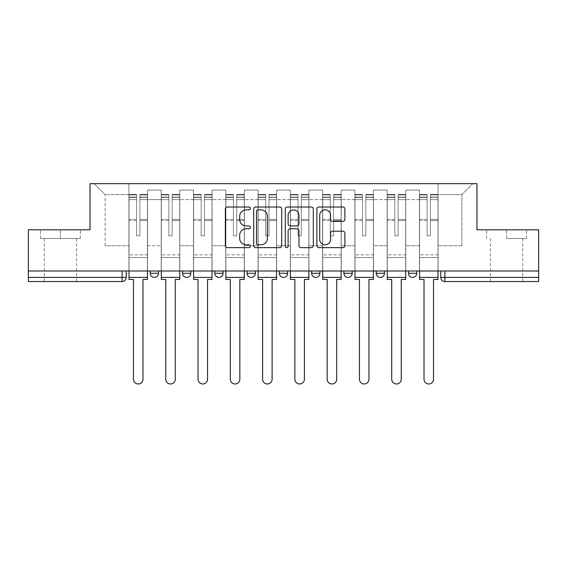 <?xml version="1.0" encoding="UTF-8"?>
<svg xmlns="http://www.w3.org/2000/svg" width="567" height="567" viewBox="0 0 567 567"><rect width="100%" height="100%" fill="white"/><g stroke="black" fill="none" stroke-linecap="round" stroke-linejoin="round"><path stroke-width="0.43" stroke-dasharray="2.83 2.13" d="M250.394 208.436A1.425 1.425 0 0 0 248.97 207.012L227.388 207.012A2.034 2.034 0 0 0 225.354 209.046L225.354 245.603A2.034 2.034 0 0 0 227.388 247.637L248.97 247.637A1.425 1.425 0 0 0 250.394 246.213A1.425 1.425 0 0 0 248.97 244.795L246.177 244.795A6.499 6.499 0 0 1 239.678 238.296L239.678 235.248A6.499 6.499 0 0 1 246.177 228.749L248.97 228.749A1.425 1.425 0 0 0 250.394 227.324A1.425 1.425 0 0 0 248.97 225.907L246.177 225.907A6.499 6.499 0 0 1 239.678 219.401L239.678 216.36A6.499 6.499 0 0 1 246.177 209.861L248.97 209.861A1.425 1.425 0 0 0 250.394 208.436M416.766 270.991L408.488 270.991L416.766 270.991L416.766 273.266A4.139 4.139 0 0 1 412.627 277.405A4.139 4.139 0 0 1 408.488 273.266L416.766 273.266M376.204 270.991L384.483 270.991L376.204 270.991L376.204 273.266A4.139 4.139 0 0 0 380.344 277.405A4.139 4.139 0 0 0 384.483 273.266L376.204 273.266M343.928 270.991L352.199 270.991L343.928 270.991M311.644 270.991L319.923 270.991L311.644 270.991M279.361 270.991L287.639 270.991L279.361 270.991L279.361 273.266L287.639 273.266M255.356 270.991L247.077 270.991L255.356 270.991L255.356 273.266A4.139 4.139 0 0 1 251.216 277.405A4.139 4.139 0 0 1 247.077 273.266L255.356 273.266M214.801 270.991L223.072 270.991L223.072 273.266L214.801 273.266L214.801 270.991L223.072 270.991M182.517 270.991L190.795 270.991L182.517 270.991L182.517 273.266L190.795 273.266A4.139 4.139 0 0 1 186.656 277.405M150.234 270.991L158.512 270.991L150.234 270.991L150.234 273.266L158.512 273.266A4.139 4.139 0 0 1 154.373 277.405M60.428 281.544L44.283 281.544L60.428 281.544M60.428 238.501L40.455 238.501L80.394 238.501L60.428 238.501L60.428 229.812L80.394 229.812L40.455 229.812L60.428 229.812L60.428 238.501M506.572 281.544L522.717 281.544L506.572 281.544M506.572 238.501L526.545 238.501L506.572 238.501L506.572 229.812L526.545 229.812L486.606 229.812L506.572 229.812L506.572 238.501M538.65 277.405L538.65 270.991L28.35 270.991L28.35 229.812L90.018 229.812L90.018 183.665L476.982 183.665L476.982 229.812L538.65 229.812L538.65 270.991L440.772 270.991L440.772 277.405A4.139 4.139 0 0 0 444.911 281.544L538.65 281.544L538.65 277.405L440.772 277.405M28.35 270.991L122.089 270.991L28.35 270.991L28.35 281.544L122.089 281.544L122.089 277.405L28.35 277.405M147.548 199.598L147.548 245.745L147.548 199.598L161.205 199.598L161.205 190.08L161.205 245.745L161.205 199.598L147.548 199.598M147.548 270.991L147.548 190.08L161.205 190.08L147.548 190.08L147.548 270.991L147.548 257.538L128.922 257.538L147.548 257.538L147.548 270.991L128.922 270.991L128.922 183.665L438.078 183.665L94.157 183.665L128.922 183.665L128.922 245.745L128.922 194.63L105.122 194.63L128.922 194.63L128.922 183.665L128.922 270.991L128.922 257.538L128.922 270.991L147.548 270.991M161.205 270.991L161.205 190.08L147.548 190.08L161.205 190.08L161.205 270.991L161.205 257.538L179.824 257.538L161.205 257.538L161.205 270.991L179.824 270.991L179.824 190.08L179.824 199.598L179.824 190.08L193.482 190.08L193.482 199.598L193.482 190.08L179.824 190.08L179.824 270.991L179.824 257.538L179.824 270.991L161.205 270.991M179.824 245.745L179.824 199.598L179.824 245.745L193.482 245.745L193.482 199.598L193.482 245.745L179.824 245.745M193.482 270.991L193.482 190.08L179.824 190.08L193.482 190.08L193.482 270.991L193.482 257.538L212.108 257.538L193.482 257.538L193.482 270.991L212.108 270.991L212.108 190.08L212.108 199.598L212.108 190.08L225.765 190.08L225.765 199.598L225.765 190.08L212.108 190.08L212.108 270.991L212.108 257.538L212.108 270.991L193.482 270.991M212.108 245.745L212.108 199.598L212.108 245.745L225.765 245.745L225.765 199.598L225.765 245.745L212.108 245.745M225.765 270.991L225.765 190.08L212.108 190.08L225.765 190.08L225.765 270.991L225.765 257.538L244.391 257.538L225.765 257.538L225.765 270.991L244.391 270.991L244.391 190.08L244.391 199.598L244.391 190.08L258.049 190.08L258.049 199.598L258.049 190.08L244.391 190.08L244.391 270.991L244.391 257.538L244.391 270.991L225.765 270.991M244.391 245.745L244.391 199.598L244.391 245.745L258.049 245.745L258.049 199.598L258.049 245.745L244.391 245.745M258.049 270.991L258.049 190.08L244.391 190.08L258.049 190.08L258.049 270.991L258.049 257.538L276.668 257.538L258.049 257.538L258.049 270.991L276.668 270.991L276.668 190.08L276.668 199.598L276.668 190.08L290.332 190.08L290.332 199.598L290.332 190.08L276.668 190.08L276.668 270.991L276.668 257.538L276.668 270.991L258.049 270.991M276.668 245.745L276.668 199.598L276.668 245.745L290.332 245.745L290.332 199.598L290.332 245.745L276.668 245.745M290.332 270.991L290.332 190.08L276.668 190.08L290.332 190.08L290.332 270.991L290.332 257.538L308.951 257.538L290.332 257.538L290.332 270.991L308.951 270.991L308.951 190.08L308.951 199.598L308.951 190.08L322.609 190.08L322.609 199.598L322.609 190.08L308.951 190.08L308.951 270.991L308.951 257.538L308.951 270.991L290.332 270.991M308.951 245.745L308.951 199.598L308.951 245.745L322.609 245.745L322.609 199.598L322.609 245.745L308.951 245.745M322.609 270.991L322.609 190.08L308.951 190.08L322.609 190.08L322.609 270.991L322.609 257.538L341.235 257.538L322.609 257.538L322.609 270.991L341.235 270.991L341.235 190.08L341.235 199.598L341.235 190.08L354.892 190.08L354.892 199.598L354.892 190.08L341.235 190.08L341.235 270.991L341.235 257.538L341.235 270.991L322.609 270.991M341.235 245.745L341.235 199.598L341.235 245.745L354.892 245.745L354.892 199.598L354.892 245.745L341.235 245.745M354.892 270.991L354.892 190.08L341.235 190.08L354.892 190.08L354.892 270.991L354.892 257.538L373.518 257.538L354.892 257.538L354.892 270.991L373.518 270.991L373.518 190.08L373.518 199.598L373.518 190.08L387.176 190.08L387.176 199.598L387.176 190.08L373.518 190.08L373.518 270.991L373.518 257.538L373.518 270.991L354.892 270.991M373.518 245.745L373.518 199.598L373.518 245.745L387.176 245.745L387.176 199.598L387.176 245.745L373.518 245.745M387.176 270.991L387.176 190.08L373.518 190.08L387.176 190.08L387.176 270.991L387.176 257.538L405.795 257.538L387.176 257.538L387.176 270.991L405.795 270.991L405.795 190.08L405.795 199.598L405.795 190.08L419.452 190.08L419.452 199.598L419.452 190.08L405.795 190.08L405.795 270.991L405.795 257.538L405.795 270.991L387.176 270.991M405.795 245.745L405.795 199.598L405.795 245.745L419.452 245.745L419.452 199.598L419.452 245.745L405.795 245.745M419.452 270.991L419.452 190.08L405.795 190.08L419.452 190.08L419.452 270.991L419.452 257.538L438.078 257.538L419.452 257.538L419.452 270.991L438.078 270.991L438.078 183.665L472.843 183.665L438.078 183.665L438.078 194.63L461.878 194.63L438.078 194.63L438.078 245.745L438.078 183.665L438.078 270.991L419.452 270.991L438.078 270.991L438.078 257.538L438.078 270.991L419.452 270.991M147.548 245.745L161.205 245.745L147.548 245.745M105.122 245.745L105.122 194.63L105.122 245.745L128.922 245.745L105.122 245.745M461.878 245.745L461.878 194.63L472.843 183.665L461.878 194.63L461.878 245.745L438.078 245.745L461.878 245.745M538.65 270.991L440.772 270.991M122.089 270.991L126.228 270.991L122.089 270.991L122.089 277.405L126.228 277.405M319.923 273.266L311.644 273.266A4.139 4.139 0 0 0 315.784 277.405M352.199 273.266A4.139 4.139 0 0 1 348.06 277.405A4.139 4.139 0 0 1 343.928 273.266L352.199 273.266M94.157 183.665L105.122 194.63L94.157 183.665M80.394 238.501L80.394 229.812L80.394 238.501M40.455 238.501L40.455 229.812L40.455 238.501M526.545 238.501L526.545 229.812L526.545 238.501M486.606 238.501L486.606 229.812L486.606 238.501M281.721 245.603L281.721 209.046A2.034 2.034 0 0 0 279.694 207.012L255.724 207.012A2.034 2.034 0 0 0 253.69 209.046L253.69 245.603A2.034 2.034 0 0 0 255.724 247.637L279.694 247.637A2.034 2.034 0 0 0 281.721 245.603M257.957 209.861A1.425 1.425 0 0 0 256.539 211.278L256.539 243.371A1.425 1.425 0 0 0 257.957 244.795L260.905 244.795A6.499 6.499 0 0 0 267.404 238.296L267.404 216.36A6.499 6.499 0 0 0 260.905 209.861L257.957 209.861M287.306 207.012L311.276 207.012A2.034 2.034 0 0 1 313.31 209.046L313.31 245.603A2.034 2.034 0 0 1 311.276 247.637L301.02 247.637A2.034 2.034 0 0 1 298.986 245.603L298.986 230.776A2.034 2.034 0 0 0 296.959 228.749L290.155 228.749A2.034 2.034 0 0 0 288.121 230.776L288.121 246.213A1.425 1.425 0 0 1 286.696 247.637A1.425 1.425 0 0 1 285.279 246.213L285.279 209.046A2.034 2.034 0 0 1 287.306 207.012M298.986 215.389A5.436 5.436 0 0 0 293.557 209.96A5.436 5.436 0 0 0 288.121 215.389L288.121 223.873A2.034 2.034 0 0 0 290.155 225.907L296.959 225.907A2.034 2.034 0 0 0 298.986 223.873L298.986 215.389M332.602 221.336L342.865 221.336A2.034 2.034 0 0 0 344.892 219.301L344.892 209.046A2.034 2.034 0 0 0 342.865 207.012L318.895 207.012A2.034 2.034 0 0 0 316.861 209.046L316.861 245.603A2.034 2.034 0 0 0 318.895 247.637L342.865 247.637A2.034 2.034 0 0 0 344.892 245.603L344.892 233.214A2.034 2.034 0 0 0 342.865 231.187L332.602 231.187A2.034 2.034 0 0 0 330.575 233.214L330.575 239.359A5.436 5.436 0 0 1 325.139 244.795A5.436 5.436 0 0 1 319.703 239.359L319.703 215.29A5.436 5.436 0 0 1 325.139 209.861A5.436 5.436 0 0 1 330.575 215.29L330.575 219.301A2.034 2.034 0 0 0 332.602 221.336M147.441 270.991L147.441 197.11L139.886 197.401L139.886 209.528L139.886 194.424L139.886 235.808L136.576 235.808L136.576 197.11L136.576 219.429L129.021 219.429L129.021 194.786L129.021 257.538L129.021 219.429L136.576 219.429L136.576 194.424L136.576 220.598L129.021 220.598L129.021 254.845L129.021 220.598L136.576 220.598L136.576 194.424L136.576 235.808L139.886 235.808L139.886 197.11L147.441 197.401L147.441 209.528L147.441 194.424L147.441 279.474L142.99 279.474L142.99 379.217A4.763 4.763 0 0 1 138.235 383.972A4.763 4.763 0 0 1 133.472 379.217L133.472 279.474L129.021 279.474L129.021 194.424L129.021 270.991M147.441 220.598L139.886 220.598L139.886 235.808L139.886 220.598L147.441 220.598L147.441 254.845L129.021 254.845L147.441 254.845L147.441 220.598M129.021 197.288L136.576 197.288L129.021 197.288M129.021 194.786L129.021 194.424L129.021 194.786L136.576 194.786L129.021 194.786M136.576 220.598L136.576 235.808L136.576 220.598M139.886 235.808L136.576 235.808L136.576 199.648L129.021 199.648L136.576 199.648L129.021 199.648L136.576 199.648L136.576 235.808L139.886 235.808L139.886 199.648L139.886 235.808L136.576 235.808L139.886 235.808L139.886 219.429L139.886 235.808L136.576 235.808L136.576 219.429L136.576 235.808L139.886 235.808M147.441 277.405L147.441 199.648L147.441 277.405L129.021 277.405M147.441 219.429L139.886 219.429L147.441 219.429L147.441 257.538L129.021 257.538L147.441 257.538L147.441 219.429M179.725 270.991L179.725 197.11L172.17 197.401L172.17 209.528L172.17 194.424L172.17 235.808L168.86 235.808L168.86 197.11L168.86 219.429L161.304 219.429L161.304 194.786L161.304 257.538L161.304 219.429L168.86 219.429L168.86 194.424L168.86 220.598L161.304 220.598L161.304 254.845L161.304 220.598L168.86 220.598L168.86 194.424L168.86 235.808L172.17 235.808L172.17 197.11L179.725 197.401L179.725 209.528L179.725 194.424L179.725 279.474L175.274 279.474L175.274 379.217A4.763 4.763 0 0 1 170.511 383.972A4.763 4.763 0 0 1 165.755 379.217L165.755 279.474L161.304 279.474L161.304 194.424L161.304 270.991M179.725 220.598L172.17 220.598L172.17 235.808L172.17 220.598L179.725 220.598L179.725 254.845L161.304 254.845L179.725 254.845L179.725 220.598M161.304 197.288L168.86 197.288L161.304 197.288M161.304 194.786L161.304 194.424L161.304 194.786L168.86 194.786L161.304 194.786M168.86 220.598L168.86 235.808L168.86 220.598M172.17 235.808L168.86 235.808L168.86 199.648L161.304 199.648L168.86 199.648L161.304 199.648L168.86 199.648L168.86 235.808L172.17 235.808L172.17 199.648L172.17 235.808L168.86 235.808L172.17 235.808L172.17 219.429L172.17 235.808L168.86 235.808L168.86 219.429L168.86 235.808L172.17 235.808M179.725 277.405L179.725 199.648L179.725 277.405L161.304 277.405M179.725 219.429L172.17 219.429L179.725 219.429L179.725 257.538L161.304 257.538L179.725 257.538L179.725 219.429M212.001 270.991L212.001 197.11L204.453 197.401L204.453 209.528L204.453 194.424L204.453 235.808L201.143 235.808L201.143 197.11L201.143 219.429L193.588 219.429L193.588 194.786L193.588 257.538L193.588 219.429L201.143 219.429L201.143 194.424L201.143 220.598L193.588 220.598L193.588 254.845L193.588 220.598L201.143 220.598L201.143 194.424L201.143 235.808L204.453 235.808L204.453 197.11L212.001 197.401L212.001 209.528L212.001 194.424L212.001 279.474L207.557 279.474L207.557 379.217A4.763 4.763 0 0 1 202.795 383.972A4.763 4.763 0 0 1 198.039 379.217L198.039 279.474L193.588 279.474L193.588 194.424L193.588 270.991M212.001 220.598L204.453 220.598L204.453 235.808L204.453 220.598L212.001 220.598L212.001 254.845L193.588 254.845L212.001 254.845L212.001 220.598M193.588 197.288L201.143 197.288L193.588 197.288M193.588 194.786L193.588 194.424L193.588 194.786L201.143 194.786L193.588 194.786M201.143 220.598L201.143 235.808L201.143 220.598M204.453 235.808L201.143 235.808L201.143 199.648L193.588 199.648L201.143 199.648L193.588 199.648L201.143 199.648L201.143 235.808L204.453 235.808L204.453 199.648L204.453 235.808L201.143 235.808L204.453 235.808L204.453 219.429L204.453 235.808L201.143 235.808L201.143 219.429L201.143 235.808L204.453 235.808M212.001 277.405L212.001 199.648L212.001 277.405L193.588 277.405M212.001 219.429L204.453 219.429L212.001 219.429L212.001 257.538L193.588 257.538L212.001 257.538L212.001 219.429M244.285 270.991L244.285 197.11L236.73 197.401L236.73 209.528L236.73 194.424L236.73 235.808L233.42 235.808L233.42 197.11L233.42 219.429L225.872 219.429L225.872 194.786L225.872 257.538L225.872 219.429L233.42 219.429L233.42 194.424L233.42 220.598L225.872 220.598L225.872 254.845L225.872 220.598L233.42 220.598L233.42 194.424L233.42 235.808L236.73 235.808L236.73 197.11L244.285 197.401L244.285 209.528L244.285 194.424L244.285 279.474L239.834 279.474L239.834 379.217A4.763 4.763 0 0 1 235.078 383.972A4.763 4.763 0 0 1 230.315 379.217L230.315 279.474L225.872 279.474L225.872 194.424L225.872 270.991M244.285 220.598L236.73 220.598L236.73 235.808L236.73 220.598L244.285 220.598L244.285 254.845L225.872 254.845L244.285 254.845L244.285 220.598M225.872 197.288L233.42 197.288L225.872 197.288M225.872 194.786L225.872 194.424L225.872 194.786L233.42 194.786L225.872 194.786M233.42 220.598L233.42 235.808L233.42 220.598M236.73 235.808L233.42 235.808L233.42 199.648L225.872 199.648L233.42 199.648L225.872 199.648L233.42 199.648L233.42 235.808L236.73 235.808L236.73 199.648L236.73 235.808L233.42 235.808L236.73 235.808L236.73 219.429L236.73 235.808L233.42 235.808L233.42 219.429L233.42 235.808L236.73 235.808M244.285 277.405L244.285 199.648L244.285 277.405L225.872 277.405M244.285 219.429L236.73 219.429L244.285 219.429L244.285 257.538L225.872 257.538L244.285 257.538L244.285 219.429M276.568 270.991L276.568 197.11L269.013 197.401L269.013 209.528L269.013 194.424L269.013 235.808L265.703 235.808L265.703 197.11L265.703 219.429L258.148 219.429L258.148 194.786L258.148 257.538L258.148 219.429L265.703 219.429L265.703 194.424L265.703 220.598L258.148 220.598L258.148 254.845L258.148 220.598L265.703 220.598L265.703 194.424L265.703 235.808L269.013 235.808L269.013 197.11L276.568 197.401L276.568 209.528L276.568 194.424L276.568 279.474L272.117 279.474L272.117 379.217A4.763 4.763 0 0 1 267.362 383.972A4.763 4.763 0 0 1 262.599 379.217L262.599 279.474L258.148 279.474L258.148 194.424L258.148 270.991M276.568 220.598L269.013 220.598L269.013 235.808L269.013 220.598L276.568 220.598L276.568 254.845L258.148 254.845L276.568 254.845L276.568 220.598M258.148 197.288L265.703 197.288L258.148 197.288M258.148 194.786L258.148 194.424L258.148 194.786L265.703 194.786L258.148 194.786M265.703 220.598L265.703 235.808L265.703 220.598M269.013 235.808L265.703 235.808L265.703 199.648L258.148 199.648L265.703 199.648L258.148 199.648L265.703 199.648L265.703 235.808L269.013 235.808L269.013 199.648L269.013 235.808L265.703 235.808L269.013 235.808L269.013 219.429L269.013 235.808L265.703 235.808L265.703 219.429L265.703 235.808L269.013 235.808M276.568 277.405L276.568 199.648L276.568 277.405L258.148 277.405M276.568 219.429L269.013 219.429L276.568 219.429L276.568 257.538L258.148 257.538L276.568 257.538L276.568 219.429M308.852 270.991L308.852 197.11L301.297 197.401L301.297 209.528L301.297 194.424L301.297 235.808L297.987 235.808L297.987 197.11L297.987 219.429L290.432 219.429L290.432 194.786L290.432 257.538L290.432 219.429L297.987 219.429L297.987 194.424L297.987 220.598L290.432 220.598L290.432 254.845L290.432 220.598L297.987 220.598L297.987 194.424L297.987 235.808L301.297 235.808L301.297 197.11L308.852 197.401L308.852 209.528L308.852 194.424L308.852 279.474L304.401 279.474L304.401 379.217A4.763 4.763 0 0 1 299.638 383.972A4.763 4.763 0 0 1 294.883 379.217L294.883 279.474L290.432 279.474L290.432 194.424L290.432 270.991M308.852 220.598L301.297 220.598L301.297 235.808L301.297 220.598L308.852 220.598L308.852 254.845L290.432 254.845L308.852 254.845L308.852 220.598M290.432 197.288L297.987 197.288L290.432 197.288M290.432 194.786L290.432 194.424L290.432 194.786L297.987 194.786L290.432 194.786M297.987 220.598L297.987 235.808L297.987 220.598M301.297 235.808L297.987 235.808L297.987 199.648L290.432 199.648L297.987 199.648L290.432 199.648L297.987 199.648L297.987 235.808L301.297 235.808L301.297 199.648L301.297 235.808L297.987 235.808L301.297 235.808L301.297 219.429L301.297 235.808L297.987 235.808L297.987 219.429L297.987 235.808L301.297 235.808M308.852 277.405L308.852 199.648L308.852 277.405L290.432 277.405M308.852 219.429L301.297 219.429L308.852 219.429L308.852 257.538L290.432 257.538L308.852 257.538L308.852 219.429M341.128 270.991L341.128 197.11L333.58 197.401L333.58 209.528L333.58 194.424L333.58 235.808L330.27 235.808L330.27 197.11L330.27 219.429L322.715 219.429L322.715 194.786L322.715 257.538L322.715 219.429L330.27 219.429L330.27 194.424L330.27 220.598L322.715 220.598L322.715 254.845L322.715 220.598L330.27 220.598L330.27 194.424L330.27 235.808L333.58 235.808L333.58 197.11L341.128 197.401L341.128 209.528L341.128 194.424L341.128 279.474L336.685 279.474L336.685 379.217A4.763 4.763 0 0 1 331.922 383.972A4.763 4.763 0 0 1 327.166 379.217L327.166 279.474L322.715 279.474L322.715 194.424L322.715 270.991M341.128 220.598L333.58 220.598L333.58 235.808L333.58 220.598L341.128 220.598L341.128 254.845L322.715 254.845L341.128 254.845L341.128 220.598M322.715 197.288L330.27 197.288L322.715 197.288M322.715 194.786L322.715 194.424L322.715 194.786L330.27 194.786L322.715 194.786M330.27 220.598L330.27 235.808L330.27 220.598M333.58 235.808L330.27 235.808L330.27 199.648L322.715 199.648L330.27 199.648L322.715 199.648L330.27 199.648L330.27 235.808L333.58 235.808L333.58 199.648L333.58 235.808L330.27 235.808L333.58 235.808L333.58 219.429L333.58 235.808L330.27 235.808L330.27 219.429L330.27 235.808L333.58 235.808M341.128 277.405L341.128 199.648L341.128 277.405L322.715 277.405M341.128 219.429L333.58 219.429L341.128 219.429L341.128 257.538L322.715 257.538L341.128 257.538L341.128 219.429M373.412 270.991L373.412 197.11L365.857 197.401L365.857 209.528L365.857 194.424L365.857 235.808L362.547 235.808L362.547 197.11L362.547 219.429L354.999 219.429L354.999 194.786L354.999 257.538L354.999 219.429L362.547 219.429L362.547 194.424L362.547 220.598L354.999 220.598L354.999 254.845L354.999 220.598L362.547 220.598L362.547 194.424L362.547 235.808L365.857 235.808L365.857 197.11L373.412 197.401L373.412 209.528L373.412 194.424L373.412 279.474L368.961 279.474L368.961 379.217A4.763 4.763 0 0 1 364.205 383.972A4.763 4.763 0 0 1 359.443 379.217L359.443 279.474L354.999 279.474L354.999 194.424L354.999 270.991M373.412 220.598L365.857 220.598L365.857 235.808L365.857 220.598L373.412 220.598L373.412 254.845L354.999 254.845L373.412 254.845L373.412 220.598M354.999 197.288L362.547 197.288L354.999 197.288M354.999 194.786L354.999 194.424L354.999 194.786L362.547 194.786L354.999 194.786M362.547 220.598L362.547 235.808L362.547 220.598M365.857 235.808L362.547 235.808L362.547 199.648L354.999 199.648L362.547 199.648L354.999 199.648L362.547 199.648L362.547 235.808L365.857 235.808L365.857 199.648L365.857 235.808L362.547 235.808L365.857 235.808L365.857 219.429L365.857 235.808L362.547 235.808L362.547 219.429L362.547 235.808L365.857 235.808M373.412 277.405L373.412 199.648L373.412 277.405L354.999 277.405M373.412 219.429L365.857 219.429L373.412 219.429L373.412 257.538L354.999 257.538L373.412 257.538L373.412 219.429M405.696 270.991L405.696 197.11L398.14 197.401L398.14 209.528L398.14 194.424L398.14 235.808L394.83 235.808L394.83 197.11L394.83 219.429L387.275 219.429L387.275 194.786L387.275 257.538L387.275 219.429L394.83 219.429L394.83 194.424L394.83 220.598L387.275 220.598L387.275 254.845L387.275 220.598L394.83 220.598L394.83 194.424L394.83 235.808L398.14 235.808L398.14 197.11L405.696 197.401L405.696 209.528L405.696 194.424L405.696 279.474L401.245 279.474L401.245 379.217A4.763 4.763 0 0 1 396.489 383.972A4.763 4.763 0 0 1 391.726 379.217L391.726 279.474L387.275 279.474L387.275 194.424L387.275 270.991M405.696 220.598L398.14 220.598L398.14 235.808L398.14 220.598L405.696 220.598L405.696 254.845L387.275 254.845L405.696 254.845L405.696 220.598M387.275 197.288L394.83 197.288L387.275 197.288M387.275 194.786L387.275 194.424L387.275 194.786L394.83 194.786L387.275 194.786M394.83 220.598L394.83 235.808L394.83 220.598M398.14 235.808L394.83 235.808L394.83 199.648L387.275 199.648L394.83 199.648L387.275 199.648L394.83 199.648L394.83 235.808L398.14 235.808L398.14 199.648L398.14 235.808L394.83 235.808L398.14 235.808L398.14 219.429L398.14 235.808L394.83 235.808L394.83 219.429L394.83 235.808L398.14 235.808M405.696 277.405L405.696 199.648L405.696 277.405L387.275 277.405M405.696 219.429L398.14 219.429L405.696 219.429L405.696 257.538L387.275 257.538L405.696 257.538L405.696 219.429M437.979 270.991L437.979 197.11L430.424 197.401L430.424 209.528L430.424 194.424L430.424 235.808L427.114 235.808L427.114 197.11L427.114 219.429L419.559 219.429L419.559 194.786L419.559 257.538L419.559 219.429L427.114 219.429L427.114 194.424L427.114 220.598L419.559 220.598L419.559 254.845L419.559 220.598L427.114 220.598L427.114 194.424L427.114 235.808L430.424 235.808L430.424 197.11L437.979 197.401L437.979 209.528L437.979 194.424L437.979 279.474L433.528 279.474L433.528 379.217A4.763 4.763 0 0 1 428.765 383.972A4.763 4.763 0 0 1 424.01 379.217L424.01 279.474L419.559 279.474L419.559 194.424L419.559 270.991M437.979 220.598L430.424 220.598L430.424 235.808L430.424 220.598L437.979 220.598L437.979 254.845L419.559 254.845L437.979 254.845L437.979 220.598M419.559 197.288L427.114 197.288L419.559 197.288M419.559 194.786L419.559 194.424L419.559 194.786L427.114 194.786L419.559 194.786M427.114 220.598L427.114 235.808L427.114 220.598M430.424 235.808L427.114 235.808L427.114 199.648L419.559 199.648L427.114 199.648L419.559 199.648L427.114 199.648L427.114 235.808L430.424 235.808L430.424 199.648L430.424 235.808L427.114 235.808L430.424 235.808L430.424 219.429L430.424 235.808L427.114 235.808L427.114 219.429L427.114 235.808L430.424 235.808M437.979 277.405L437.979 199.648L437.979 277.405L419.559 277.405M437.979 219.429L430.424 219.429L437.979 219.429L437.979 257.538L419.559 257.538L437.979 257.538L437.979 219.429M419.452 199.598L405.795 199.598L419.452 199.598M387.176 199.598L373.518 199.598L387.176 199.598M354.892 199.598L341.235 199.598L354.892 199.598M322.609 199.598L308.951 199.598L322.609 199.598M290.332 199.598L276.668 199.598L290.332 199.598M258.049 199.598L244.391 199.598L258.049 199.598M225.765 199.598L212.108 199.598L225.765 199.598M193.482 199.598L179.824 199.598L193.482 199.598M444.911 270.991L444.911 281.544M136.576 197.401L129.021 197.401L136.576 197.401M147.441 194.786L139.886 194.786L147.441 194.786M147.441 199.648L139.886 199.648L147.441 199.648M136.576 194.892L129.021 194.892L136.576 194.892M147.441 194.892L139.886 194.892L147.441 194.892M147.441 197.288L139.886 197.288L147.441 197.288M168.86 197.401L161.304 197.401L168.86 197.401M179.725 194.786L172.17 194.786L179.725 194.786M179.725 199.648L172.17 199.648L179.725 199.648M168.86 194.892L161.304 194.892L168.86 194.892M179.725 194.892L172.17 194.892L179.725 194.892M179.725 197.288L172.17 197.288L179.725 197.288M201.143 197.401L193.588 197.401L201.143 197.401M212.001 194.786L204.453 194.786L212.001 194.786M212.001 199.648L204.453 199.648L212.001 199.648M201.143 194.892L193.588 194.892L201.143 194.892M212.001 194.892L204.453 194.892L212.001 194.892M212.001 197.288L204.453 197.288L212.001 197.288M233.42 197.401L225.872 197.401L233.42 197.401M244.285 194.786L236.73 194.786L244.285 194.786M244.285 199.648L236.73 199.648L244.285 199.648M233.42 194.892L225.872 194.892L233.42 194.892M244.285 194.892L236.73 194.892L244.285 194.892M244.285 197.288L236.73 197.288L244.285 197.288M265.703 197.401L258.148 197.401L265.703 197.401M276.568 194.786L269.013 194.786L276.568 194.786M276.568 199.648L269.013 199.648L276.568 199.648M265.703 194.892L258.148 194.892L265.703 194.892M276.568 194.892L269.013 194.892L276.568 194.892M276.568 197.288L269.013 197.288L276.568 197.288M297.987 197.401L290.432 197.401L297.987 197.401M308.852 194.786L301.297 194.786L308.852 194.786M308.852 199.648L301.297 199.648L308.852 199.648M297.987 194.892L290.432 194.892L297.987 194.892M308.852 194.892L301.297 194.892L308.852 194.892M308.852 197.288L301.297 197.288L308.852 197.288M330.27 197.401L322.715 197.401L330.27 197.401M341.128 194.786L333.58 194.786L341.128 194.786M341.128 199.648L333.58 199.648L341.128 199.648M330.27 194.892L322.715 194.892L330.27 194.892M341.128 194.892L333.58 194.892L341.128 194.892M341.128 197.288L333.58 197.288L341.128 197.288M362.547 197.401L354.999 197.401L362.547 197.401M373.412 194.786L365.857 194.786L373.412 194.786M373.412 199.648L365.857 199.648L373.412 199.648M362.547 194.892L354.999 194.892L362.547 194.892M373.412 194.892L365.857 194.892L373.412 194.892M373.412 197.288L365.857 197.288L373.412 197.288M394.83 197.401L387.275 197.401L394.83 197.401M405.696 194.786L398.14 194.786L405.696 194.786M405.696 199.648L398.14 199.648L405.696 199.648M394.83 194.892L387.275 194.892L394.83 194.892M405.696 194.892L398.14 194.892L405.696 194.892M405.696 197.288L398.14 197.288L405.696 197.288M427.114 197.401L419.559 197.401L427.114 197.401M437.979 194.786L430.424 194.786L437.979 194.786M437.979 199.648L430.424 199.648L437.979 199.648M427.114 194.892L419.559 194.892L427.114 194.892M437.979 194.892L430.424 194.892L437.979 194.892M437.979 197.288L430.424 197.288L437.979 197.288M44.283 238.501L44.283 281.544M490.434 238.501L490.434 281.544M522.717 238.501L522.717 281.544M76.566 238.501L76.566 281.544M147.441 194.424L139.886 194.424L147.441 194.424M136.576 197.11L129.021 197.11L136.576 197.11M136.576 194.424L129.021 194.424L136.576 194.424M147.441 197.11L139.886 197.11L147.441 197.11M179.725 194.424L172.17 194.424L179.725 194.424M168.86 197.11L161.304 197.11L168.86 197.11M168.86 194.424L161.304 194.424L168.86 194.424M179.725 197.11L172.17 197.11L179.725 197.11M212.001 194.424L204.453 194.424L212.001 194.424M201.143 197.11L193.588 197.11L201.143 197.11M201.143 194.424L193.588 194.424L201.143 194.424M212.001 197.11L204.453 197.11L212.001 197.11M244.285 194.424L236.73 194.424L244.285 194.424M233.42 197.11L225.872 197.11L233.42 197.11M233.42 194.424L225.872 194.424L233.42 194.424M244.285 197.11L236.73 197.11L244.285 197.11M276.568 194.424L269.013 194.424L276.568 194.424M265.703 197.11L258.148 197.11L265.703 197.11M265.703 194.424L258.148 194.424L265.703 194.424M276.568 197.11L269.013 197.11L276.568 197.11M308.852 194.424L301.297 194.424L308.852 194.424M297.987 197.11L290.432 197.11L297.987 197.11M297.987 194.424L290.432 194.424L297.987 194.424M308.852 197.11L301.297 197.11L308.852 197.11M341.128 194.424L333.58 194.424L341.128 194.424M330.27 197.11L322.715 197.11L330.27 197.11M330.27 194.424L322.715 194.424L330.27 194.424M341.128 197.11L333.58 197.11L341.128 197.11M373.412 194.424L365.857 194.424L373.412 194.424M362.547 197.11L354.999 197.11L362.547 197.11M362.547 194.424L354.999 194.424L362.547 194.424M373.412 197.11L365.857 197.11L373.412 197.11M405.696 194.424L398.14 194.424L405.696 194.424M394.83 197.11L387.275 197.11L394.83 197.11M394.83 194.424L387.275 194.424L394.83 194.424M405.696 197.11L398.14 197.11L405.696 197.11M437.979 194.424L430.424 194.424L437.979 194.424M427.114 197.11L419.559 197.11L427.114 197.11M427.114 194.424L419.559 194.424L427.114 194.424M437.979 197.11L430.424 197.11L437.979 197.11"/><path stroke-width="0.85" d="M250.394 208.436A1.425 1.425 0 0 0 248.97 207.012L227.388 207.012A2.034 2.034 0 0 0 225.354 209.046L225.354 245.603A2.034 2.034 0 0 0 227.388 247.637L248.97 247.637A1.425 1.425 0 0 0 250.394 246.213A1.425 1.425 0 0 0 248.97 244.795L246.177 244.795A6.499 6.499 0 0 1 239.678 238.296L239.678 235.248A6.499 6.499 0 0 1 246.177 228.749L248.97 228.749A1.425 1.425 0 0 0 250.394 227.324A1.425 1.425 0 0 0 248.97 225.907L246.177 225.907A6.499 6.499 0 0 1 239.678 219.401L239.678 216.36A6.499 6.499 0 0 1 246.177 209.861L248.97 209.861A1.425 1.425 0 0 0 250.394 208.436M408.488 270.991L408.488 273.266L416.766 273.266A4.139 4.139 0 0 1 412.627 277.405A4.139 4.139 0 0 1 408.488 273.266L408.488 270.991M343.928 270.991L343.928 273.266L352.199 273.266A4.139 4.139 0 0 1 348.06 277.405A4.139 4.139 0 0 1 343.928 273.266L343.928 270.991M311.644 270.991L311.644 273.266L319.923 273.266A4.139 4.139 0 0 1 315.784 277.405A4.139 4.139 0 0 1 311.644 273.266L311.644 270.991M247.077 270.991L247.077 273.266L255.356 273.266A4.139 4.139 0 0 1 251.216 277.405A4.139 4.139 0 0 1 247.077 273.266L247.077 270.991M342.865 221.336A2.034 2.034 0 0 0 344.892 219.301L344.892 209.046A2.034 2.034 0 0 0 342.865 207.012L318.895 207.012A2.034 2.034 0 0 0 316.861 209.046L316.861 245.603A2.034 2.034 0 0 0 318.895 247.637L342.865 247.637A2.034 2.034 0 0 0 344.892 245.603L344.892 233.214A2.034 2.034 0 0 0 342.865 231.187L332.602 231.187A2.034 2.034 0 0 0 330.575 233.214L330.575 239.359A5.436 5.436 0 0 1 325.139 244.795A5.436 5.436 0 0 1 319.703 239.359L319.703 215.29A5.436 5.436 0 0 1 325.139 209.861A5.436 5.436 0 0 1 330.575 215.29L330.575 219.301A2.034 2.034 0 0 0 332.602 221.336L342.865 221.336M28.35 270.991L28.35 229.812L90.018 229.812L90.018 183.665L476.982 183.665L476.982 229.812L538.65 229.812L538.65 270.991L28.35 270.991L28.35 277.405L126.228 277.405L126.228 270.991L126.228 277.405A4.139 4.139 0 0 1 122.089 281.544L28.35 281.544L28.35 277.405M281.721 209.046A2.034 2.034 0 0 0 279.694 207.012L255.724 207.012A2.034 2.034 0 0 0 253.69 209.046L253.69 245.603A2.034 2.034 0 0 0 255.724 247.637L279.694 247.637A2.034 2.034 0 0 0 281.721 245.603L281.721 209.046M287.306 207.012L311.276 207.012A2.034 2.034 0 0 1 313.31 209.046L313.31 245.603A2.034 2.034 0 0 1 311.276 247.637L301.02 247.637A2.034 2.034 0 0 1 298.986 245.603L298.986 230.776A2.034 2.034 0 0 0 296.959 228.749L290.155 228.749A2.034 2.034 0 0 0 288.121 230.776L288.121 246.213A1.425 1.425 0 0 1 286.696 247.637A1.425 1.425 0 0 1 285.279 246.213L285.279 209.046A2.034 2.034 0 0 1 287.306 207.012M440.772 270.991L440.772 277.405L538.65 277.405L538.65 281.544L444.911 281.544A4.139 4.139 0 0 1 440.772 277.405M538.65 270.991L538.65 277.405M416.766 270.991L416.766 273.266M384.483 270.991L384.483 273.266A4.139 4.139 0 0 1 380.344 277.405A4.139 4.139 0 0 1 376.204 273.266L384.483 273.266L384.483 270.991M376.204 270.991L376.204 273.266M352.199 270.991L352.199 273.266L352.199 270.991M319.923 273.266L319.923 270.991L319.923 273.266A4.139 4.139 0 0 1 315.784 277.405M287.639 270.991L287.639 273.266A4.139 4.139 0 0 1 283.5 277.405A4.139 4.139 0 0 1 279.361 273.266A4.139 4.139 0 0 0 283.5 277.405A4.139 4.139 0 0 0 287.639 273.266L287.639 270.991M279.361 270.991L279.361 273.266L287.639 273.266M255.356 270.991L255.356 273.266M223.072 270.991L223.072 273.266A4.139 4.139 0 0 1 218.94 277.405A4.139 4.139 0 0 1 214.801 273.266A4.139 4.139 0 0 0 218.94 277.405A4.139 4.139 0 0 0 223.072 273.266L214.801 273.266L214.801 270.991M182.517 270.991L182.517 273.266L190.795 273.266L190.795 270.991L190.795 273.266A4.139 4.139 0 0 1 186.656 277.405A4.139 4.139 0 0 1 182.517 273.266A4.139 4.139 0 0 0 186.656 277.405M150.234 270.991L150.234 273.266L158.512 273.266L158.512 270.991L158.512 273.266A4.139 4.139 0 0 1 154.373 277.405A4.139 4.139 0 0 1 150.234 273.266A4.139 4.139 0 0 0 154.373 277.405M122.089 270.991L122.089 281.544A4.139 4.139 0 0 0 126.228 277.405M257.957 209.861A1.425 1.425 0 0 0 256.539 211.278L256.539 243.371A1.425 1.425 0 0 0 257.957 244.795L260.905 244.795A6.499 6.499 0 0 0 267.404 238.296L267.404 216.36A6.499 6.499 0 0 0 260.905 209.861L257.957 209.861M298.986 215.389A5.436 5.436 0 0 0 293.557 209.96A5.436 5.436 0 0 0 288.121 215.389L288.121 223.873A2.034 2.034 0 0 0 290.155 225.907L296.959 225.907A2.034 2.034 0 0 0 298.986 223.873L298.986 215.389M129.021 277.405L129.021 279.474L133.472 279.474L133.472 379.217A4.763 4.763 0 0 0 138.235 383.972A4.763 4.763 0 0 0 142.99 379.217L142.99 279.474L147.441 279.474L147.441 277.405L129.021 277.405L129.021 270.991M147.441 277.405L147.441 270.991M161.304 277.405L161.304 279.474L165.755 279.474L165.755 379.217A4.763 4.763 0 0 0 170.511 383.972A4.763 4.763 0 0 0 175.274 379.217L175.274 279.474L179.725 279.474L179.725 277.405L161.304 277.405L161.304 270.991M179.725 277.405L179.725 270.991M193.588 277.405L193.588 279.474L198.039 279.474L198.039 379.217A4.763 4.763 0 0 0 202.795 383.972A4.763 4.763 0 0 0 207.557 379.217L207.557 279.474L212.001 279.474L212.001 277.405L193.588 277.405L193.588 270.991M212.001 277.405L212.001 270.991M225.872 277.405L225.872 279.474L230.315 279.474L230.315 379.217A4.763 4.763 0 0 0 235.078 383.972A4.763 4.763 0 0 0 239.834 379.217L239.834 279.474L244.285 279.474L244.285 277.405L225.872 277.405L225.872 270.991M244.285 277.405L244.285 270.991M258.148 277.405L258.148 279.474L262.599 279.474L262.599 379.217A4.763 4.763 0 0 0 267.362 383.972A4.763 4.763 0 0 0 272.117 379.217L272.117 279.474L276.568 279.474L276.568 277.405L258.148 277.405L258.148 270.991M276.568 277.405L276.568 270.991M290.432 277.405L290.432 279.474L294.883 279.474L294.883 379.217A4.763 4.763 0 0 0 299.638 383.972A4.763 4.763 0 0 0 304.401 379.217L304.401 279.474L308.852 279.474L308.852 277.405L290.432 277.405L290.432 270.991M308.852 277.405L308.852 270.991M322.715 277.405L322.715 279.474L327.166 279.474L327.166 379.217A4.763 4.763 0 0 0 331.922 383.972A4.763 4.763 0 0 0 336.685 379.217L336.685 279.474L341.128 279.474L341.128 277.405L322.715 277.405L322.715 270.991M341.128 277.405L341.128 270.991M354.999 277.405L354.999 279.474L359.443 279.474L359.443 379.217A4.763 4.763 0 0 0 364.205 383.972A4.763 4.763 0 0 0 368.961 379.217L368.961 279.474L373.412 279.474L373.412 277.405L354.999 277.405L354.999 270.991M373.412 277.405L373.412 270.991M387.275 277.405L387.275 279.474L391.726 279.474L391.726 379.217A4.763 4.763 0 0 0 396.489 383.972A4.763 4.763 0 0 0 401.245 379.217L401.245 279.474L405.696 279.474L405.696 277.405L387.275 277.405L387.275 270.991M405.696 277.405L405.696 270.991M419.559 277.405L419.559 279.474L424.01 279.474L424.01 379.217A4.763 4.763 0 0 0 428.765 383.972A4.763 4.763 0 0 0 433.528 379.217L433.528 279.474L437.979 279.474L437.979 277.405L419.559 277.405L419.559 270.991M437.979 277.405L437.979 270.991M444.911 270.991L444.911 281.544"/></g></svg>
